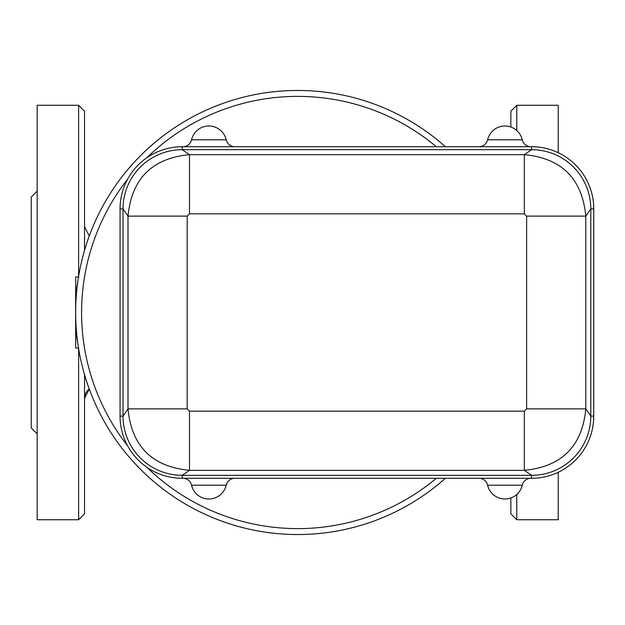 <?xml version="1.0" encoding="UTF-8"?>
<svg xmlns="http://www.w3.org/2000/svg" width="625" height="625" viewBox="0 0 625 625"><rect width="100%" height="100%" fill="white"/><g stroke="black" fill="none" stroke-linecap="round" stroke-linejoin="round"><path stroke-width="0.94" d="M494.258 478.289L182.234 478.289A62.172 62.172 0 0 1 120.062 416.117L120.062 208.883A62.172 62.172 0 0 1 182.234 146.711L531.578 146.711A62.172 62.172 0 0 1 593.75 208.883L593.75 416.117A62.172 62.172 0 0 1 531.578 478.289L494.258 478.289M120.062 208.883L123.023 208.883A59.211 59.211 0 0 1 182.234 149.672L531.578 149.672A59.211 59.211 0 0 1 590.789 208.883L590.789 416.117A59.211 59.211 0 0 1 531.578 475.328L182.234 475.328L189.484 470.344L524.336 470.344L524.336 411.156L189.484 411.156L189.484 470.344C152.031 466.703 131.539 446.211 128.008 408.875L187.195 408.875L187.195 216.125L128.008 216.125L128.008 408.875L123.023 416.117L123.023 208.883L128.008 216.125C131.648 178.68 152.141 158.188 189.484 154.656L189.484 213.844L524.336 213.844L526.617 216.125L526.617 408.875L524.336 411.156M531.578 478.289L531.578 475.328L524.336 470.344C561.781 466.703 582.273 446.211 585.805 408.875L526.617 408.875M436.336 478.289A216.117 216.117 0 0 1 146.75 467.164M127.664 445.898A216.117 216.117 0 0 1 127.664 179.102M146.75 157.836A216.117 216.117 0 0 1 436.336 146.711M522.273 139.898L522.25 139.805A8.883 8.883 0 0 0 530.914 146.711A8.883 8.883 0 0 1 522.25 139.805L487.617 139.805A8.883 8.883 0 0 1 478.953 146.711M522.25 139.805A17.766 17.766 0 0 0 487.617 139.805L487.602 139.867M226.227 139.898L226.203 139.805A8.883 8.883 0 0 0 234.859 146.711A8.883 8.883 0 0 1 226.203 139.805L191.562 139.805A8.883 8.883 0 0 1 182.906 146.711M226.203 139.805A17.766 17.766 0 0 0 191.562 139.805L191.547 139.867M478.953 478.289A8.883 8.883 0 0 1 487.617 485.195L522.25 485.195A8.883 8.883 0 0 1 530.914 478.289A8.883 8.883 0 0 0 522.25 485.195A17.766 17.766 0 0 1 487.617 485.195L487.594 485.102M182.906 478.289A8.883 8.883 0 0 1 191.562 485.195L226.203 485.195L227.43 482.305M226.203 485.195A8.883 8.883 0 0 1 234.859 478.289A8.883 8.883 0 0 0 226.203 485.195A17.766 17.766 0 0 1 191.562 485.195L191.562 485.195M593.75 208.883L590.789 208.883L585.805 216.125L526.617 216.125M593.75 416.117L590.789 416.117L585.805 408.875L585.805 216.125C582.164 178.68 561.672 158.188 524.336 154.656L524.336 213.844M531.578 146.711L531.578 149.672L524.336 154.656L189.484 154.656L182.234 149.672L182.234 146.711M182.234 478.289L182.234 475.328A59.211 59.211 0 0 1 123.023 416.117L120.062 416.117M445.398 146.711A222.039 222.039 0 0 0 137.703 158.539A222.039 222.039 0 0 0 137.703 466.461A222.039 222.039 0 0 0 445.398 478.289M78.211 278.906L75.656 294.734L75.992 300.312M78.828 348.023L75.656 348.023L75.656 276.977L78.828 276.977M75.992 324.688L75.656 330.266L78.211 346.094M510.852 127L510.852 111.188L510.852 127M510.852 498L510.852 513.812L516.773 519.734L516.773 494.492M89.25 388.992A11.844 11.844 180 0 0 84.539 398.453L89.25 389M84.539 250.328L84.539 111.188L78.617 105.266L78.617 276.359M78.617 348.641L78.617 519.734L84.539 513.812L84.539 374.672M78.617 105.266L37.172 105.266L37.172 519.734L78.617 519.734M37.172 433.883L31.25 427.961L31.25 197.039L37.172 191.117M516.773 519.734L558.227 519.734L558.227 472.289M558.227 152.711L558.227 105.266L516.773 105.266L510.852 111.188M189.484 411.156L187.195 408.875M187.195 216.125L189.484 213.844M516.773 130.508L516.773 105.266M89.25 236L84.539 226.547"/></g></svg>
